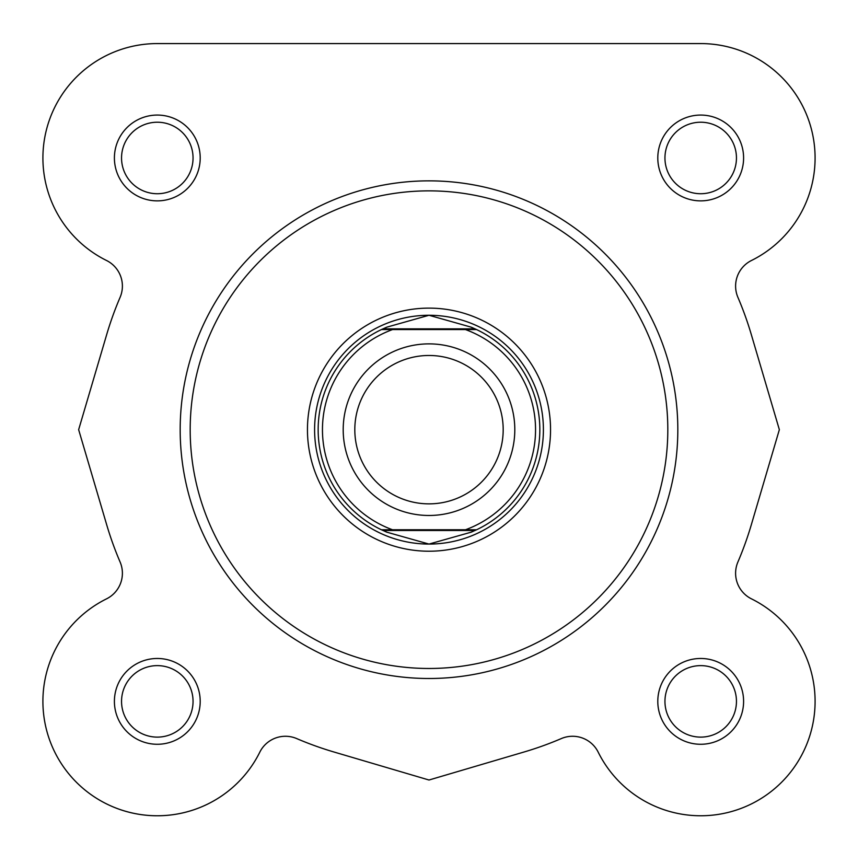 <?xml version="1.0" encoding="UTF-8"?>
<svg xmlns="http://www.w3.org/2000/svg" width="858" height="858" viewBox="0 0 858 858"><rect width="100%" height="100%" fill="white"/><g stroke="black" fill="none" stroke-linecap="round" stroke-linejoin="round"><path stroke-width="1.29" d="M677.82 429.676A248.82 248.82 0 0 1 429 678.496A248.82 248.82 0 0 1 180.18 429.676A248.82 248.82 0 0 1 429 180.856A248.82 248.82 0 0 1 677.82 429.676A248.82 248.82 0 0 0 429 180.856A248.82 248.82 0 0 0 180.18 429.676M114.404 701.372A42.9 42.9 0 0 1 157.304 658.472A42.9 42.9 0 0 1 200.204 701.372A42.9 42.9 0 0 1 157.304 744.272A42.9 42.9 0 0 1 114.404 701.372M193.05 701.372A35.746 35.746 0 0 0 157.304 665.626A35.746 35.746 0 0 0 121.546 701.372A35.746 35.746 0 0 0 157.304 737.119A35.746 35.746 0 0 0 193.05 701.372M114.404 157.969A42.9 42.9 0 0 1 157.304 115.069A42.9 42.9 0 0 1 200.204 157.969A42.9 42.9 0 0 1 157.304 200.869A42.9 42.9 0 0 1 114.404 157.969M193.05 157.969A35.746 35.746 0 0 0 157.304 122.222A35.746 35.746 0 0 0 121.546 157.969A35.746 35.746 0 0 0 157.304 193.726A35.746 35.746 0 0 0 193.05 157.969M657.796 157.969A42.9 42.9 0 0 1 700.696 115.069A42.9 42.9 0 0 1 743.596 157.969A42.9 42.9 0 0 1 700.696 200.869A42.9 42.9 0 0 1 657.796 157.969M736.454 157.969A35.746 35.746 0 0 0 700.696 122.222A35.746 35.746 0 0 0 664.95 157.969A35.746 35.746 0 0 0 700.696 193.726A35.746 35.746 0 0 0 736.454 157.969M657.796 701.372A42.9 42.9 0 0 1 700.696 658.472A42.9 42.9 0 0 1 743.596 701.372A42.9 42.9 0 0 1 700.696 744.272A42.9 42.9 0 0 1 657.796 701.372M736.454 701.372A35.746 35.746 0 0 0 700.696 665.626A35.746 35.746 0 0 0 664.95 701.372A35.746 35.746 0 0 0 700.696 737.119A35.746 35.746 0 0 0 736.454 701.372M307.454 429.676A121.546 121.546 0 0 1 429 308.119A121.546 121.546 0 0 1 550.546 429.676A121.546 121.546 0 0 1 429 551.222A121.546 121.546 0 0 1 307.454 429.676M751.501 598.873A28.604 28.604 0 0 1 737.912 561.979A336.046 336.046 0 0 0 751.329 524.699L779.354 429.676L751.329 334.641A336.046 336.046 0 0 0 737.912 297.361A28.604 28.604 0 0 1 751.501 260.478A114.404 114.404 0 0 0 700.696 43.576L157.304 43.576A114.404 114.404 0 0 0 106.499 260.478A28.604 28.604 0 0 1 120.088 297.361A336.046 336.046 0 0 0 106.671 334.641L78.646 429.676L106.671 524.699A336.046 336.046 0 0 0 120.088 561.979A28.604 28.604 0 0 1 106.499 598.873A114.404 114.404 0 0 0 131.21 812.762A114.404 114.404 0 0 0 259.802 752.166A28.604 28.604 0 0 1 296.686 738.577A336.046 336.046 0 0 0 333.966 752.005L429 780.019L524.034 752.005A336.046 336.046 0 0 0 561.314 738.577A28.604 28.604 0 0 1 598.198 752.166A114.404 114.404 0 0 0 781.595 782.26A114.404 114.404 0 0 0 751.501 598.873M429 515.476A85.8 85.8 0 0 1 343.2 429.676A85.8 85.8 0 0 1 429 343.876A85.8 85.8 0 0 1 514.8 429.676A85.8 85.8 0 0 1 429 515.476M429 355.48A74.185 74.185 0 0 0 354.815 429.676A74.185 74.185 0 0 0 429 503.861A74.185 74.185 0 0 0 503.185 429.676A74.185 74.185 0 0 0 429 355.48M475.032 328.861L476.565 329.569L465.465 329.569L476.565 329.569A110.821 110.821 0 0 1 476.565 529.772L471.01 532.228L429 544.069A114.404 114.404 0 0 0 543.404 429.676A114.404 114.404 0 0 0 429 315.272A114.404 114.404 0 0 0 314.596 429.676A114.404 114.404 0 0 0 429 544.069L386.99 532.228L381.435 529.772A110.821 110.821 0 0 1 381.435 329.569L392.535 329.569L381.435 329.569L382.968 328.861L475.032 328.861L471.01 327.113L429 315.272L386.99 327.113L382.968 328.861M476.565 329.569A110.821 110.821 0 0 1 476.565 529.772L465.465 529.772A106.531 106.531 0 0 0 465.465 329.569L392.535 329.569A106.531 106.531 0 0 0 392.535 529.772L381.435 529.772A110.821 110.821 0 0 1 381.435 329.569M476.565 529.772L381.435 529.772M475.032 530.491L382.968 530.491M386.99 327.113A110.821 110.821 0 0 0 384.834 328.024M384.834 531.317A110.821 110.821 0 0 0 386.99 532.228M471.01 532.228A110.821 110.821 0 0 0 473.166 531.317M473.166 328.024A110.821 110.821 0 0 0 471.01 327.113M259.802 752.166A114.404 114.404 0 0 1 76.405 782.26A114.404 114.404 0 0 1 106.499 598.873A28.604 28.604 0 0 0 120.088 561.979M700.696 43.576L586.625 43.576M408.655 43.576L157.304 43.576A114.404 114.404 0 0 0 106.499 260.478M78.646 429.676L106.671 334.641M429 780.019L333.966 752.005M779.354 429.676L751.329 524.699M751.501 260.478A28.604 28.604 0 0 0 737.912 297.361M190.186 429.676A238.814 238.814 0 0 0 429 668.479A238.814 238.814 0 0 0 667.814 429.676A238.814 238.814 0 0 0 429 190.862A238.814 238.814 0 0 0 190.186 429.676"/></g></svg>

